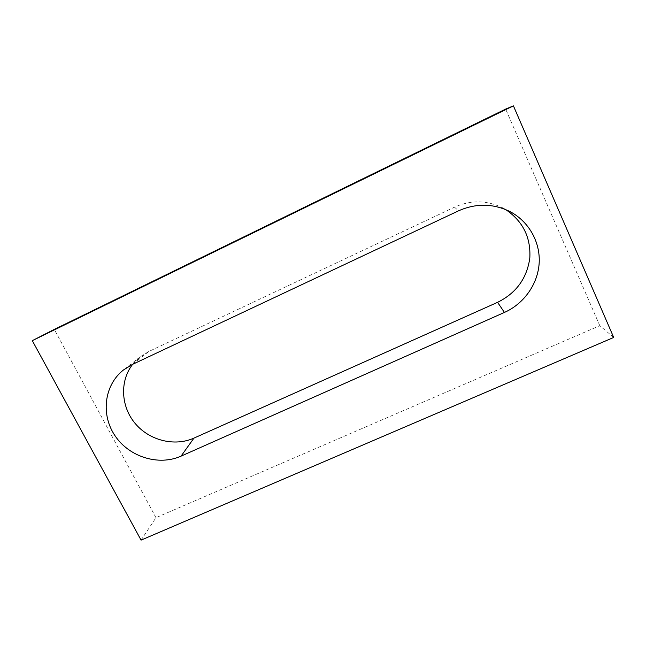 <?xml version="1.0" encoding="UTF-8"?>
<svg xmlns="http://www.w3.org/2000/svg" width="646" height="646" viewBox="0 0 646 646"><rect width="100%" height="100%" fill="white"/><g stroke="black" fill="none" stroke-linecap="round" stroke-linejoin="round"><path stroke-width="0.48" stroke-dasharray="3.23 2.42" d="M613.7 337.446L599.803 325.673L155.961 517.68L141.07 540.129M155.961 517.68L54.312 329.395M132.672 364.304L140.045 356.899L148.612 351.594L454.526 207.148C470.651 199.994 486.543 200.147 502.2 207.616L505.729 209.595M599.803 325.673L505.648 109.085M454.526 207.148L458.515 210.846M148.612 351.594L132.567 364.352M502.2 207.616L509.541 211.363M140.045 356.899L123.483 369.964"/><path stroke-width="0.97" d="M141.07 540.129L613.7 337.446L513.425 105.871L32.3 340.652L141.07 540.129M513.425 105.871L505.648 109.085L54.312 329.395L32.3 340.652M505.729 209.595C522.872 221.231 530.907 237.357 529.825 257.964C526.942 278.353 516.194 293.139 497.582 302.328L193.945 438.117C174.557 446.822 149.379 440.507 135.159 423.461C120.85 406.487 119.583 381.019 132.672 364.304M458.515 210.846C475.787 203.199 492.793 203.369 509.541 211.363C528.606 221.094 540.419 241.895 539.176 263.019C537.908 284.159 523.906 303.781 504.429 312.438L181.058 456.133C158.738 466.146 129.361 457.085 115.101 435.872C100.631 414.789 104.095 385.153 123.483 369.964L132.567 364.352L458.515 210.846M497.582 302.328L504.429 312.438M193.945 438.117L181.058 456.133"/></g></svg>

